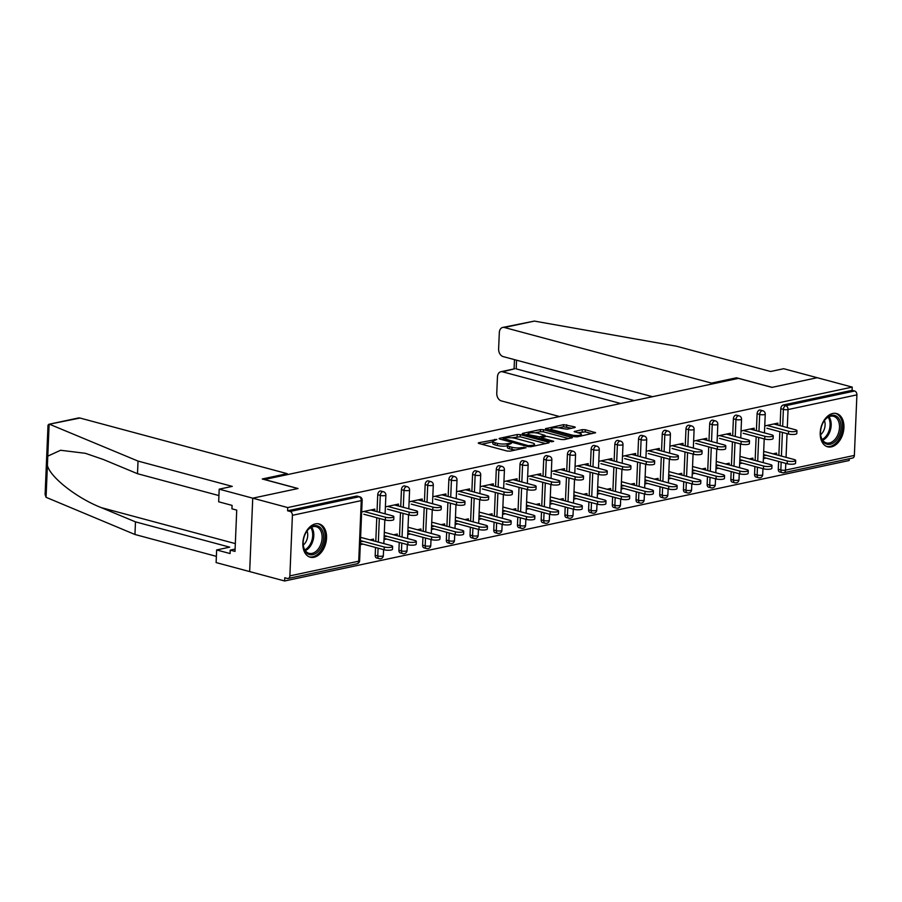 <?xml version="1.0" encoding="UTF-8"?>
<svg xmlns="http://www.w3.org/2000/svg" width="902" height="902" viewBox="0 0 902 902"><rect width="100%" height="100%" fill="white"/><g stroke="black" fill="none" stroke-linecap="round" stroke-linejoin="round"><path stroke-width="1.35" d="M496.81 439.409L478.815 442.724L478.218 443.051L478.894 443.468L507.116 451.045L510.171 451.147L526.024 447.764L521.773 447.606A6.934 1.669 2.4 0 1 511.986 447.279L509.63 446.648A6.934 1.669 2.4 0 1 507.488 445.34A6.934 1.669 2.4 0 1 509.393 444.28L511.389 443.333L507.195 443.694A6.934 1.669 2.4 0 1 497.408 443.367L495.051 442.735A6.934 1.669 2.4 0 1 492.898 441.428A6.934 1.669 2.4 0 1 494.815 440.368L496.81 439.409M832.771 413.477A17.217 11.399 105 0 0 820.493 429.95A17.217 11.399 105 0 0 827.608 446.794A17.217 11.399 105 0 0 831.373 446.862A17.217 11.399 105 0 0 843.652 430.378A17.217 11.399 105 0 0 836.537 413.544A17.217 11.399 105 0 0 832.771 413.477M315.396 523.882A17.217 11.399 105 0 0 303.117 540.354A17.217 11.399 105 0 0 310.232 557.199A17.217 11.399 105 0 0 313.997 557.267A17.217 11.399 105 0 0 326.276 540.794A17.217 11.399 105 0 0 319.161 523.949A17.217 11.399 105 0 0 315.396 523.882M574.687 427.593L575.284 427.266L574.608 426.849L563.626 424.628L545.428 428.709L574.326 436.703L577.381 436.805L595.579 432.712L585.342 429.735L582.286 429.634L574.157 431.573L579.569 433.253A5.795 1.387 2.4 0 1 581.373 434.347A5.795 1.387 2.4 0 1 577.832 435.474A5.795 1.387 2.4 0 1 571.586 434.956L553.005 429.972A5.795 1.387 2.4 0 1 551.212 428.878A5.795 1.387 2.4 0 1 554.741 427.751A5.795 1.387 2.4 0 1 560.988 428.27L567.144 429.205L574.687 427.593M218.927 495.57L137.499 473.708L138.029 461.08L232.265 486.381L219.197 489.166L218.667 501.794L232.085 505.402L231.938 508.829L236.73 510.115L235.005 551.415L230.213 550.13L230.066 553.557L216.649 549.949L216.119 562.577L249.662 571.586L252.74 498.175L298.032 488.512L264.489 479.503L738.4 378.378L771.943 387.386L817.235 377.712L852.221 387.105L287.727 507.567L287.591 510.78L290.14 511.468L358.996 496.776L356.437 496.089L287.591 510.78M289.869 575.882L358.714 561.191L361.262 500.621L292.406 515.313L289.869 575.882A3.315 2.345 -102 0 1 288.166 578.475A3.315 2.345 -102 0 1 287.332 578.453L284.784 577.765L284.649 580.978L249.662 571.586L252.74 498.175L287.727 507.567M520.296 434.629L517.229 434.527L499.629 438.282L499.031 438.609L499.708 439.026L527.929 446.603L530.985 446.704L548.585 442.95L549.183 442.611L548.517 442.205L520.296 434.629L520.206 436.771L511.784 437.808M522.822 433.332L540.433 429.577L543.489 429.679L572.387 437.662L564.257 439.601L561.191 439.5L546.691 436.32L541.099 437.718L553.681 441.326L551.596 441.777L522.901 434.076L522.224 433.659L522.822 433.332L522.799 434.042M292.406 515.313A3.315 2.345 -102 0 0 290.14 511.468M852.221 387.105L852.086 390.318L854.634 391.006A3.315 2.345 78 0 1 856.9 394.862L854.363 455.42A3.315 2.345 78 0 1 852.661 458.024L783.804 472.716A3.315 2.345 78 0 0 785.507 470.122L854.363 455.42M849.21 458.757L849.143 460.516L284.649 580.978M373.473 540.805L373.541 539.103L369.967 539.858M374.713 511.051L374.804 509.134L361.679 511.941M363.123 541.324L360.417 541.899M360.304 544.684L363.01 544.109M757.105 413.77A3.315 2.187 -75 0 1 759.518 410.072A3.315 2.187 -75 0 1 760.239 410.083L762.799 410.771A3.315 2.187 -75 0 0 762.077 410.76A3.315 2.187 105 0 0 759.664 414.458L757.105 413.77L756.395 430.716M759.27 477.744A3.315 2.187 -75 0 1 758.548 477.733L755.989 477.045A3.315 2.187 -75 0 1 754.568 474.339L754.895 466.503M755.143 460.471L756.147 436.76M782.981 472.682A3.315 2.187 -75 0 1 782.259 472.671L779.7 471.983A3.315 2.187 -75 0 1 778.279 469.277L778.606 461.452M778.854 455.409L779.858 431.697M780.106 425.654L780.816 408.707A3.315 2.187 -75 0 1 783.229 405.009L785.789 405.697L854.634 391.006M852.086 390.318L783.229 405.009M356.437 496.089A3.315 2.187 -75 0 1 357.169 496.1L359.718 496.788A3.315 2.187 -75 0 0 358.996 496.776A3.315 2.345 -102 0 1 361.262 500.621A3.315 0.801 2.4 0 0 362.164 500.125A3.315 3.315 0 0 0 359.718 496.788M752.843 459.851L752.911 458.148L749.337 458.904M739.674 463.729L742.38 463.143M742.493 460.37L739.787 460.945M754.083 430.096L754.162 428.179L741.038 430.976M709.682 423.884A3.315 2.187 -75 0 1 712.095 420.185A3.315 2.187 -75 0 1 712.828 420.197L715.376 420.884A3.315 2.187 -75 0 0 714.655 420.873A3.315 2.187 105 0 0 712.242 424.571L709.682 423.884L708.972 440.841M711.847 487.869A3.315 2.187 -75 0 1 711.126 487.847L708.566 487.17A3.315 2.187 -75 0 1 707.145 484.453L707.472 476.628M707.732 470.585L708.724 446.873M705.42 469.965L705.488 468.262L701.914 469.029M692.251 473.843L694.957 473.268M695.07 470.483L692.364 471.058M706.661 440.221L706.751 438.304L693.627 441.101M662.26 434.009A3.315 2.187 -75 0 1 664.684 430.31A3.315 2.187 -75 0 1 665.405 430.322L667.954 431.009A3.315 2.187 -75 0 0 667.232 430.998A3.315 2.187 105 0 0 664.819 434.696L662.26 434.009L661.549 450.955M664.424 497.983A3.315 2.187 -75 0 1 663.703 497.972L661.143 497.284A3.315 2.187 -75 0 1 659.723 494.578L660.05 486.742M660.309 480.71L661.301 456.998M657.998 480.089L658.065 478.387L654.491 479.142M644.829 483.968L647.535 483.382M647.659 480.608L644.941 481.183M659.249 450.335L659.328 448.418L646.204 451.225M614.848 444.122A3.315 2.187 -75 0 1 617.261 440.424A3.315 2.187 -75 0 1 617.983 440.447L620.531 441.123A3.315 2.187 -75 0 0 619.809 441.112A3.315 2.187 105 0 0 617.396 444.81L614.848 444.122L614.127 461.08M617.002 508.108A3.315 2.187 -75 0 1 616.28 508.085L613.721 507.409A3.315 2.187 -75 0 1 612.3 504.692L612.627 496.867M612.886 490.823L613.879 467.112M610.575 490.203L610.643 488.501L607.069 489.267M597.406 494.082L600.112 493.507M600.236 490.722L597.519 491.308M611.827 460.46L611.906 458.543L598.781 461.339M567.426 454.247A3.315 2.187 -75 0 1 569.838 450.549A3.315 2.187 -75 0 1 570.56 450.56L573.12 451.248A3.315 2.187 -75 0 0 572.387 451.237A3.315 2.187 105 0 0 569.974 454.935L567.426 454.247L566.715 471.194M569.579 518.222A3.315 2.187 -75 0 1 568.858 518.21L566.309 517.522A3.315 2.187 -75 0 1 564.877 514.817L565.216 506.992M565.464 500.948L566.456 477.237M563.152 500.328L563.231 498.626L559.657 499.381M549.983 504.207L552.7 503.632M552.813 500.847L550.107 501.422M564.404 470.573L564.483 468.657L551.359 471.464M520.003 464.361A3.315 2.187 -75 0 1 522.416 460.663A3.315 2.187 -75 0 1 523.137 460.685L525.697 461.362A3.315 2.187 -75 0 0 524.975 461.35A3.315 2.187 105 0 0 522.551 465.049L520.003 464.361L519.293 481.318M522.168 528.346A3.315 2.187 -75 0 1 521.435 528.324L518.887 527.647A3.315 2.187 -75 0 1 517.466 524.93L517.793 517.105M518.041 511.062L519.033 487.362M515.73 510.442L515.809 508.739L512.235 509.506M502.561 514.32L505.278 513.745M505.391 510.96L502.685 511.547M516.981 480.698L517.06 478.782L503.936 481.578M472.58 474.486A3.315 2.187 -75 0 1 474.993 470.788A3.315 2.187 -75 0 1 475.715 470.799L478.274 471.487A3.315 2.187 -75 0 0 477.553 471.475A3.315 2.187 105 0 0 475.14 475.174L472.58 474.486L471.87 491.432M474.745 538.46A3.315 2.187 -75 0 1 474.024 538.449L471.464 537.761A3.315 2.187 -75 0 1 470.043 535.055L470.37 527.23M470.618 521.187L471.611 497.476M468.318 520.567L468.386 518.864L464.812 519.62M455.149 524.445L457.855 523.87M457.968 521.085L455.262 521.66M469.559 490.812L469.638 488.895L456.513 491.703M425.158 484.599A3.315 2.187 -75 0 1 427.571 480.901A3.315 2.187 -75 0 1 428.292 480.924L430.852 481.6A3.315 2.187 -75 0 0 430.13 481.589A3.315 2.187 105 0 0 427.717 485.287L425.158 484.599L424.447 501.557M427.322 548.585A3.315 2.187 -75 0 1 426.601 548.563L424.041 547.886A3.315 2.187 -75 0 1 422.621 545.169L422.948 537.344M423.196 531.301L424.199 507.6M420.896 530.68L420.963 528.978L417.389 529.745M407.727 534.559L410.433 533.984M410.545 531.199L407.839 531.785M422.136 500.937L422.215 499.02L409.091 501.816M377.735 494.724A3.315 2.187 -75 0 1 380.148 491.026A3.315 2.187 -75 0 1 380.881 491.038L383.429 491.725A3.315 2.187 -75 0 0 382.707 491.714A3.315 2.187 105 0 0 380.294 495.412L377.735 494.724L377.025 511.671M379.9 558.699A3.315 2.187 -75 0 1 379.178 558.688L376.619 558A3.315 2.187 -75 0 1 375.198 555.294L375.525 547.469M375.784 541.425L376.777 517.714M398.425 505.999L398.504 504.071L385.38 506.879M397.184 535.743L397.252 534.04L393.678 534.807M384.015 539.621L386.721 539.046M386.834 536.262L384.128 536.837M401.446 489.662A3.315 2.187 -75 0 1 403.859 485.964A3.315 2.187 -75 0 1 404.581 485.975L407.14 486.663A3.315 2.187 -75 0 0 406.419 486.652A3.315 2.187 105 0 0 404.006 490.35L401.446 489.662L400.736 506.608M403.611 553.636A3.315 2.187 -75 0 1 402.89 553.625L400.33 552.937A3.315 2.187 -75 0 1 398.909 550.231L399.236 542.406M399.496 536.363L400.488 512.652M445.847 495.875L445.926 493.958L432.802 496.754M444.607 525.629L444.675 523.915L441.101 524.682M431.438 529.508L434.144 528.922M434.257 526.148L431.551 526.723M448.869 479.548A3.315 2.187 -75 0 1 451.282 475.85A3.315 2.187 -75 0 1 452.003 475.861L454.563 476.549A3.315 2.187 -75 0 0 453.841 476.527A3.315 2.187 105 0 0 451.428 480.225L448.869 479.548L448.159 496.495M451.034 543.523A3.315 2.187 -75 0 1 450.312 543.511L447.753 542.824A3.315 2.187 -75 0 1 446.332 540.106L446.659 532.281M446.907 526.238L447.911 502.538M493.27 485.75L493.349 483.833L480.225 486.64M492.018 515.504L492.097 513.802L488.523 514.568M478.849 519.383L481.567 518.808M481.679 516.023L478.973 516.598M496.292 469.423A3.315 2.187 -75 0 1 498.705 465.725A3.315 2.187 -75 0 1 499.426 465.736L501.986 466.424A3.315 2.187 -75 0 0 501.264 466.413A3.315 2.187 105 0 0 498.851 470.111L496.292 469.423L495.581 486.37M498.456 533.398A3.315 2.187 -75 0 1 497.724 533.386L495.175 532.699A3.315 2.187 -75 0 1 493.755 529.993L494.082 522.168M494.33 516.124L495.322 492.413M540.693 475.636L540.772 473.719L527.647 476.515M539.441 505.379L539.52 503.677L535.946 504.443M526.272 509.269L528.989 508.683M529.102 505.909L526.396 506.484M543.714 459.298A3.315 2.187 -75 0 1 546.127 455.611A3.315 2.187 -75 0 1 546.849 455.623L549.408 456.311A3.315 2.187 -75 0 0 548.687 456.288A3.315 2.187 105 0 0 546.262 459.986L543.714 459.298L543.004 476.256M545.879 523.284A3.315 2.187 -75 0 1 545.146 523.273L542.598 522.585A3.315 2.187 -75 0 1 541.177 519.868L541.504 512.043M541.752 505.999L542.745 482.299M588.115 465.511L588.194 463.594L575.07 466.402M586.864 495.266L586.943 493.563L583.357 494.33M573.695 499.144L576.401 498.569M576.525 495.784L573.819 496.359M591.137 449.185A3.315 2.187 -75 0 1 593.55 445.487A3.315 2.187 -75 0 1 594.271 445.498L596.831 446.186A3.315 2.187 -75 0 0 596.098 446.174A3.315 2.187 105 0 0 593.685 449.873L591.137 449.185L590.427 466.131M593.291 513.159A3.315 2.187 -75 0 1 592.569 513.148L590.021 512.46A3.315 2.187 -75 0 1 588.589 509.754L588.927 501.929M589.175 495.886L590.167 472.174M635.538 455.397L635.617 453.48L622.493 456.277M634.286 485.141L634.354 483.438L630.78 484.205M621.117 489.031L623.823 488.444M623.947 485.659L621.23 486.246M638.548 439.06A3.315 2.187 -75 0 1 640.972 435.373A3.315 2.187 -75 0 1 641.694 435.384L644.242 436.072A3.315 2.187 -75 0 0 643.521 436.049A3.315 2.187 105 0 0 641.108 439.748L638.548 439.06L637.838 456.017M640.713 503.045A3.315 2.187 -75 0 1 639.992 503.034L637.432 502.346A3.315 2.187 -75 0 1 636.011 499.629L636.338 491.804M636.598 485.761L637.59 462.061M682.961 445.272L683.039 443.356L669.915 446.163M681.709 475.027L681.777 473.325L678.203 474.091M668.54 478.906L671.246 478.331M671.37 475.546L668.653 476.121M685.971 428.946A3.315 2.187 -75 0 1 688.384 425.248A3.315 2.187 -75 0 1 689.117 425.259L691.665 425.947A3.315 2.187 -75 0 0 690.943 425.936A3.315 2.187 105 0 0 688.53 429.634L685.971 428.946L685.261 445.892M688.136 492.92A3.315 2.187 -75 0 1 687.414 492.909L684.855 492.221A3.315 2.187 -75 0 1 683.434 489.515L683.761 481.691M684.02 475.647L685.013 451.936M730.372 435.159L730.462 433.242L717.338 436.038M729.132 464.902L729.199 463.2L725.625 463.966M715.962 468.781L718.668 468.206M718.781 465.421L716.075 466.007M733.394 418.821A3.315 2.187 -75 0 1 735.807 415.134A3.315 2.187 -75 0 1 736.528 415.145L739.088 415.833A3.315 2.187 -75 0 0 738.366 415.811A3.315 2.187 105 0 0 735.953 419.509L733.394 418.821L732.683 435.779M735.558 482.807A3.315 2.187 -75 0 1 734.837 482.795L732.277 482.108A3.315 2.187 -75 0 1 730.857 479.39L731.184 471.566M731.443 465.522L732.435 441.822M777.795 425.034L777.874 423.117L764.749 425.924M776.554 454.788L776.622 453.086L773.048 453.841M763.385 458.667L766.091 458.092M766.204 455.307L763.498 455.882M492.898 441.428L492.808 443.57A6.934 1.669 2.4 0 0 494.961 444.878L495.051 442.735M507.465 445.757L507.104 445.836A6.934 1.669 2.4 0 1 497.318 445.509L494.961 444.878M507.488 445.34L507.398 447.482A6.934 1.669 2.4 0 0 509.54 448.79L509.63 446.648M515.527 449.997A6.934 1.669 2.4 0 1 511.896 449.421L509.54 448.79M492.887 441.845L481.724 444.224M545.586 443.581L520.206 436.771M503.463 438.519L528.29 445.689L532.597 445.295A6.934 1.669 2.4 0 0 534.503 444.246A6.934 1.669 2.4 0 0 532.349 442.938L515.414 438.395A6.934 1.669 2.4 0 0 505.627 438.056L503.463 438.519M525.731 434.832L528.076 434.336M535.292 432.791L540.343 431.72L540.433 429.577M568.79 438.631L543.399 431.821L540.343 431.72M537.874 433.242A5.795 1.387 2.4 0 0 531.628 432.723A5.795 1.387 2.4 0 0 528.087 433.851A5.795 1.387 2.4 0 0 529.891 434.944L539.497 436.805L545.09 435.407L537.874 433.242M541.053 438.586L540.321 438.744M591.983 433.682L585.251 431.878L577.663 432.746M571.688 428.236L563.536 426.77L558.53 427.83M551.19 429.397L548.935 429.882M392.618 546.465L392.494 549.25A4.961 1.195 -177.6 0 1 389.472 550.22A4.961 1.195 -177.6 0 1 384.117 549.769L384.229 546.984A4.961 1.195 2.4 0 0 389.585 547.435A4.961 1.195 2.4 0 0 392.618 546.465A4.961 1.195 2.4 0 0 391.073 545.53L360.608 537.355M360.473 540.614L384.229 546.984M360.36 543.387L384.117 549.769M393.858 516.722L393.746 519.496A4.961 1.195 -177.6 0 1 390.713 520.465A4.961 1.195 -177.6 0 1 385.357 520.026L385.481 517.241A4.961 1.195 2.4 0 0 390.837 517.68A4.961 1.195 2.4 0 0 393.858 516.722A4.961 1.195 2.4 0 0 392.314 515.775L370.778 509.991M385.357 520.026L363.822 514.241M385.481 517.241L363.934 511.457M307.762 553.839A14.894 9.866 -75 0 1 303.196 544.718A14.894 9.866 -75 0 1 306.815 531.233A14.894 9.866 -75 0 1 319.071 526.621A14.894 9.866 -75 0 1 322.003 545.563A14.894 9.866 -75 0 1 307.762 553.839M303.173 544.436A13.789 9.133 105 0 0 307.379 552.61A13.789 9.133 105 0 0 309.048 553.332A13.789 9.133 105 0 0 321.044 543.68A13.789 9.133 105 0 0 317.854 527.422A13.789 9.133 105 0 0 316.196 526.7A13.789 9.133 105 0 0 306.657 531.458M309.014 556.76A17.104 11.32 105 0 0 323.874 544.752A17.104 11.32 105 0 0 319.906 524.614A17.104 11.32 105 0 0 317.887 523.724M303.252 545.079A9.821 6.506 105 0 0 307.041 530.94M835.399 441.236A14.894 9.866 -75 0 1 820.572 434.313A14.894 9.866 -75 0 1 824.191 420.828A14.894 9.866 -75 0 1 826.187 418.404A14.894 9.866 -75 0 1 839.987 420.704A14.894 9.866 -75 0 1 835.399 441.236M820.549 434.031A13.789 9.133 105 0 0 826.424 442.927A13.789 9.133 105 0 0 834.26 440.176A13.789 9.133 105 0 0 839.503 426.274A13.789 9.133 105 0 0 833.572 416.296A13.789 9.133 105 0 0 825.736 419.035A13.789 9.133 105 0 0 824.033 421.054M820.628 434.674A9.821 6.506 105 0 0 821.372 434.009A9.821 6.506 105 0 0 824.417 420.535M826.39 446.355A17.104 11.32 105 0 0 836.086 442.938A17.104 11.32 105 0 0 842.581 425.71A17.104 11.32 105 0 0 835.263 413.319M48.764 424.312L78.361 417.987A6.618 4.702 78 0 1 80.007 418.043L48.764 424.312L48.009 425.214L45.1 494.533L46.058 497.306L134.95 534.491L135.48 521.863L229.717 547.164L216.649 549.949M137.499 473.708L103.302 459.479L85.374 453.311L60.592 450.267L47.783 456.13L47.4 465.443C50.151 477.203 76.963 498.186 101.283 507.634L135.48 521.863M50.005 424.447L138.029 461.08M219.197 489.166L252.74 498.175L297.885 488.546L262.256 478.985L287.186 473.663L80.007 418.043M134.95 534.491L216.379 556.354M287.152 474.666L287.186 473.663M235.106 549.092L230.213 550.13M502.718 327.437L534.379 321.089L676.376 346.199L770.624 371.5L783.691 368.715L817.235 377.712L772.089 387.353L736.472 377.791L711.543 383.102L504.376 327.494A6.618 4.702 -102 0 0 502.718 327.437A6.618 4.702 -102 0 0 499.313 332.624L498.626 348.894A6.618 4.702 -102 0 0 503.147 356.594L652.541 396.7M711.543 383.102L711.509 384.117M500.858 371.737L514.817 368.76L502.515 371.793A6.618 4.702 -102 0 0 500.858 371.737A6.618 4.702 -102 0 0 497.453 376.923L496.765 393.193A6.618 4.702 -102 0 0 501.298 400.894L559.556 416.544M502.515 371.793L620.644 403.498M736.472 377.791L736.427 378.795M516.553 360.191L516.192 368.873L634.32 400.589M416.318 541.403L416.205 544.188A4.961 1.195 -177.6 0 1 413.184 545.158A4.961 1.195 -177.6 0 1 407.828 544.707L407.941 541.933A4.961 1.195 2.4 0 0 413.296 542.373A4.961 1.195 2.4 0 0 416.318 541.403A4.961 1.195 2.4 0 0 414.785 540.467L384.32 532.293M384.184 535.551L407.941 541.933M384.072 538.336L407.828 544.707M440.029 536.352L439.917 539.125A4.961 1.195 -177.6 0 1 436.884 540.095A4.961 1.195 -177.6 0 1 431.539 539.655L431.652 536.87A4.961 1.195 2.4 0 0 437.008 537.31A4.961 1.195 2.4 0 0 440.029 536.352A4.961 1.195 2.4 0 0 438.496 535.405L408.031 527.23M407.896 530.489L431.652 536.87M407.772 533.274L431.539 539.655M463.741 531.289L463.628 534.074A4.961 1.195 -177.6 0 1 460.595 535.033A4.961 1.195 -177.6 0 1 455.251 534.593L455.363 531.808A4.961 1.195 2.4 0 0 460.719 532.259A4.961 1.195 2.4 0 0 463.741 531.289A4.961 1.195 2.4 0 0 462.207 530.353L431.742 522.168M431.607 525.426L455.363 531.808M431.483 528.211L455.251 534.593M487.452 526.227L487.339 529.012A4.961 1.195 -177.6 0 1 484.306 529.981A4.961 1.195 -177.6 0 1 478.962 529.53L479.075 526.745A4.961 1.195 2.4 0 0 484.43 527.196A4.961 1.195 2.4 0 0 487.452 526.227A4.961 1.195 2.4 0 0 485.919 525.291L455.454 517.117M455.318 520.375L479.075 526.745M455.194 523.149L478.962 529.53M511.163 521.164L511.051 523.949A4.961 1.195 -177.6 0 1 508.018 524.919A4.961 1.195 -177.6 0 1 502.673 524.468L502.786 521.694A4.961 1.195 2.4 0 0 508.142 522.134A4.961 1.195 2.4 0 0 511.163 521.164A4.961 1.195 2.4 0 0 509.63 520.228L479.165 512.054M479.03 515.313L502.786 521.694M478.906 518.098L502.673 524.468M417.57 511.659L417.457 514.444A4.961 1.195 -177.6 0 1 414.424 515.403A4.961 1.195 -177.6 0 1 409.068 514.963L409.192 512.178A4.961 1.195 2.4 0 0 414.537 512.629A4.961 1.195 2.4 0 0 417.57 511.659A4.961 1.195 2.4 0 0 416.025 510.724L394.49 504.94M409.068 514.963L387.533 509.179M409.192 512.178L387.646 506.394M441.281 506.597L441.168 509.382A4.961 1.195 -177.6 0 1 438.135 510.352A4.961 1.195 -177.6 0 1 432.78 509.901L432.904 507.116A4.961 1.195 2.4 0 0 438.248 507.567A4.961 1.195 2.4 0 0 441.281 506.597A4.961 1.195 2.4 0 0 439.736 505.661L418.19 499.877M432.78 509.901L411.244 504.117M432.904 507.116L411.357 501.332M464.992 501.535L464.88 504.319A4.961 1.195 -177.6 0 1 461.847 505.289A4.961 1.195 -177.6 0 1 456.491 504.838L456.615 502.064A4.961 1.195 2.4 0 0 461.959 502.504A4.961 1.195 2.4 0 0 464.992 501.535A4.961 1.195 2.4 0 0 463.448 500.599L441.901 494.815M456.491 504.838L434.944 499.054M456.615 502.064L435.068 496.28M488.704 496.472L488.591 499.257A4.961 1.195 -177.6 0 1 485.558 500.227A4.961 1.195 -177.6 0 1 480.202 499.787L480.326 497.002A4.961 1.195 2.4 0 0 485.671 497.442A4.961 1.195 2.4 0 0 488.704 496.472A4.961 1.195 2.4 0 0 487.159 495.536L465.612 489.752M480.202 499.787L458.656 494.003M480.326 497.002L458.78 491.218M512.415 491.421L512.291 494.195A4.961 1.195 -177.6 0 1 509.269 495.164A4.961 1.195 -177.6 0 1 503.914 494.724L504.026 491.94A4.961 1.195 2.4 0 0 509.382 492.391A4.961 1.195 2.4 0 0 512.415 491.421A4.961 1.195 2.4 0 0 510.87 490.485L489.324 484.701M503.914 494.724L482.367 488.94M504.026 491.94L482.491 486.155M534.875 516.102L534.762 518.887A4.961 1.195 -177.6 0 1 531.729 519.856A4.961 1.195 -177.6 0 1 526.373 519.417L526.497 516.632A4.961 1.195 2.4 0 0 531.853 517.072A4.961 1.195 2.4 0 0 534.875 516.102A4.961 1.195 2.4 0 0 533.33 515.166L502.876 506.992M502.741 510.25L526.497 516.632M502.617 513.035L526.373 519.417M536.126 486.358L536.002 489.143A4.961 1.195 -177.6 0 1 532.981 490.113A4.961 1.195 -177.6 0 1 527.625 489.662L527.738 486.877A4.961 1.195 2.4 0 0 533.093 487.328A4.961 1.195 2.4 0 0 536.126 486.358A4.961 1.195 2.4 0 0 534.582 485.423L513.035 479.638M527.625 489.662L506.078 483.878M527.738 486.877L506.202 481.093M558.586 511.051L558.473 513.824A4.961 1.195 -177.6 0 1 555.44 514.794A4.961 1.195 -177.6 0 1 550.085 514.354L550.209 511.569A4.961 1.195 2.4 0 0 555.553 512.02A4.961 1.195 2.4 0 0 558.586 511.051A4.961 1.195 2.4 0 0 557.041 510.115L526.588 501.929M526.441 505.188L550.209 511.569M526.328 507.973L550.085 514.354M559.838 481.296L559.714 484.081A4.961 1.195 -177.6 0 1 556.692 485.05A4.961 1.195 -177.6 0 1 551.336 484.599L551.449 481.815A4.961 1.195 2.4 0 0 556.805 482.266A4.961 1.195 2.4 0 0 559.838 481.296A4.961 1.195 2.4 0 0 558.293 480.36L536.746 474.576M551.336 484.599L529.79 478.815M551.449 481.815L529.914 476.042M582.297 505.988L582.185 508.773A4.961 1.195 -177.6 0 1 579.152 509.743A4.961 1.195 -177.6 0 1 573.796 509.292L573.92 506.507A4.961 1.195 2.4 0 0 579.264 506.958A4.961 1.195 2.4 0 0 582.297 505.988A4.961 1.195 2.4 0 0 580.753 505.052L550.299 496.878M550.152 500.136L573.92 506.507M550.04 502.91L573.796 509.292M583.549 476.233L583.425 479.018A4.961 1.195 -177.6 0 1 580.403 479.988A4.961 1.195 -177.6 0 1 575.048 479.537L575.16 476.763A4.961 1.195 2.4 0 0 580.516 477.203A4.961 1.195 2.4 0 0 583.549 476.233A4.961 1.195 2.4 0 0 582.004 475.298L560.458 469.514M575.048 479.537L553.501 473.764M575.16 476.763L553.614 470.979M606.009 500.926L605.896 503.711A4.961 1.195 -177.6 0 1 602.863 504.68A4.961 1.195 -177.6 0 1 597.507 504.229L597.631 501.444A4.961 1.195 2.4 0 0 602.976 501.895A4.961 1.195 2.4 0 0 606.009 500.926A4.961 1.195 2.4 0 0 604.464 499.99L573.999 491.815M573.864 495.074L597.631 501.444M573.751 497.859L597.507 504.229M607.26 471.182L607.136 473.956A4.961 1.195 -177.6 0 1 604.114 474.926A4.961 1.195 -177.6 0 1 598.759 474.486L598.872 471.701A4.961 1.195 2.4 0 0 604.227 472.152A4.961 1.195 2.4 0 0 607.26 471.182A4.961 1.195 2.4 0 0 605.716 470.246L584.169 464.462M598.759 474.486L577.212 468.702M598.872 471.701L577.325 465.917M629.72 495.863L629.607 498.648A4.961 1.195 -177.6 0 1 626.574 499.618A4.961 1.195 -177.6 0 1 621.219 499.167L621.343 496.393A4.961 1.195 2.4 0 0 626.687 496.833A4.961 1.195 2.4 0 0 629.72 495.863A4.961 1.195 2.4 0 0 628.175 494.927L597.71 486.753M597.575 490.012L621.343 496.393M597.462 492.796L621.219 499.167M630.96 466.12L630.848 468.905A4.961 1.195 -177.6 0 1 627.815 469.874A4.961 1.195 -177.6 0 1 622.47 469.423L622.583 466.638A4.961 1.195 2.4 0 0 627.939 467.089A4.961 1.195 2.4 0 0 630.96 466.12A4.961 1.195 2.4 0 0 629.427 465.184L607.88 459.4M622.47 469.423L600.924 463.639M622.583 466.638L601.036 460.854M653.431 490.812L653.307 493.586A4.961 1.195 -177.6 0 1 650.286 494.555A4.961 1.195 -177.6 0 1 644.93 494.116L645.043 491.331A4.961 1.195 2.4 0 0 650.398 491.782A4.961 1.195 2.4 0 0 653.431 490.812A4.961 1.195 2.4 0 0 651.887 489.876L621.422 481.691M621.286 484.949L645.043 491.331M621.174 487.734L644.93 494.116M654.672 461.057L654.559 463.842A4.961 1.195 -177.6 0 1 651.526 464.812A4.961 1.195 -177.6 0 1 646.182 464.361L646.294 461.576A4.961 1.195 2.4 0 0 651.65 462.027A4.961 1.195 2.4 0 0 654.672 461.057A4.961 1.195 2.4 0 0 653.138 460.121L631.592 454.337M646.182 464.361L624.635 458.577M646.294 461.576L624.748 455.792M677.143 485.75L677.019 488.534A4.961 1.195 -177.6 0 1 673.997 489.504A4.961 1.195 -177.6 0 1 668.641 489.053L668.754 486.268A4.961 1.195 2.4 0 0 674.11 486.719A4.961 1.195 2.4 0 0 677.143 485.75A4.961 1.195 2.4 0 0 675.598 484.814L645.133 476.628M644.998 479.898L668.754 486.268M644.885 482.671L668.641 489.053M678.383 455.995L678.27 458.78A4.961 1.195 -177.6 0 1 675.237 459.749A4.961 1.195 -177.6 0 1 669.893 459.298L670.006 456.525A4.961 1.195 2.4 0 0 675.361 456.964A4.961 1.195 2.4 0 0 678.383 455.995A4.961 1.195 2.4 0 0 676.85 455.059L655.303 449.275M669.893 459.298L648.346 453.514M670.006 456.525L648.459 450.741M700.854 480.687L700.73 483.472A4.961 1.195 -177.6 0 1 697.708 484.442A4.961 1.195 -177.6 0 1 692.353 483.991L692.465 481.206A4.961 1.195 2.4 0 0 697.821 481.657A4.961 1.195 2.4 0 0 700.854 480.687A4.961 1.195 2.4 0 0 699.309 479.751L668.844 471.577M668.709 474.835L692.465 481.206M668.596 477.62L692.353 483.991M702.094 450.944L701.981 453.717A4.961 1.195 -177.6 0 1 698.949 454.687A4.961 1.195 -177.6 0 1 693.604 454.247L693.717 451.462A4.961 1.195 2.4 0 0 699.073 451.902A4.961 1.195 2.4 0 0 702.094 450.944A4.961 1.195 2.4 0 0 700.561 449.997L679.014 444.224M693.604 454.247L672.058 448.463M693.717 451.462L672.17 445.678M724.565 475.625L724.441 478.41A4.961 1.195 -177.6 0 1 721.42 479.379A4.961 1.195 -177.6 0 1 716.064 478.928L716.177 476.155A4.961 1.195 2.4 0 0 721.532 476.594A4.961 1.195 2.4 0 0 724.565 475.625A4.961 1.195 2.4 0 0 723.021 474.689L692.556 466.514M692.42 469.773L716.177 476.155M692.308 472.558L716.064 478.928M725.806 445.881L725.693 448.666A4.961 1.195 -177.6 0 1 722.66 449.636A4.961 1.195 -177.6 0 1 717.316 449.185L717.428 446.4A4.961 1.195 2.4 0 0 722.784 446.851A4.961 1.195 2.4 0 0 725.806 445.881A4.961 1.195 2.4 0 0 724.261 444.945L702.726 439.161M717.316 449.185L695.769 443.401M717.428 446.4L695.882 440.616M748.277 470.573L748.153 473.347A4.961 1.195 -177.6 0 1 745.131 474.317A4.961 1.195 -177.6 0 1 739.775 473.877L739.888 471.092A4.961 1.195 2.4 0 0 745.244 471.532A4.961 1.195 2.4 0 0 748.277 470.573A4.961 1.195 2.4 0 0 746.732 469.626L716.267 461.452M716.132 464.71L739.888 471.092M716.019 467.495L739.775 473.877M749.517 440.819L749.404 443.604A4.961 1.195 -177.6 0 1 746.371 444.573A4.961 1.195 -177.6 0 1 741.016 444.122L741.14 441.337A4.961 1.195 2.4 0 0 746.484 441.788A4.961 1.195 2.4 0 0 749.517 440.819A4.961 1.195 2.4 0 0 747.972 439.883L726.437 434.099M741.016 444.122L719.48 438.338M741.14 441.337L719.593 435.553M771.977 465.511L771.864 468.296A4.961 1.195 -177.6 0 1 768.831 469.265A4.961 1.195 -177.6 0 1 763.487 468.815L763.599 466.03A4.961 1.195 2.4 0 0 768.955 466.481A4.961 1.195 2.4 0 0 771.977 465.511A4.961 1.195 2.4 0 0 770.443 464.575L739.978 456.389M739.843 459.648L763.599 466.03M739.73 462.433L763.487 468.815M773.228 435.756L773.115 438.541A4.961 1.195 -177.6 0 1 770.082 439.511A4.961 1.195 -177.6 0 1 764.727 439.06L764.851 436.286A4.961 1.195 2.4 0 0 770.195 436.726A4.961 1.195 2.4 0 0 773.228 435.756A4.961 1.195 2.4 0 0 771.684 434.82L750.148 429.036M764.727 439.06L743.192 433.276M764.851 436.286L743.304 430.502M795.688 460.448L795.575 463.233A4.961 1.195 -177.6 0 1 792.542 464.203A4.961 1.195 -177.6 0 1 787.198 463.752L787.311 460.967A4.961 1.195 2.4 0 0 792.666 461.418A4.961 1.195 2.4 0 0 795.688 460.448A4.961 1.195 2.4 0 0 794.155 459.513L763.69 451.338M763.554 454.597L787.311 460.967M763.43 457.37L787.198 463.752M796.94 430.705L796.827 433.479A4.961 1.195 -177.6 0 1 793.794 434.448A4.961 1.195 -177.6 0 1 788.438 434.009L788.562 431.224A4.961 1.195 2.4 0 0 793.907 431.663A4.961 1.195 2.4 0 0 796.94 430.705A4.961 1.195 2.4 0 0 795.395 429.758L773.848 423.974M788.438 434.009L766.892 428.224M788.562 431.224L767.016 425.44M494.623 440.413L494.668 439.342M523.78 448.238L523.825 447.166M509.202 444.325L509.247 443.254M288.166 578.475L357.012 563.784A3.315 2.345 -102 0 0 358.714 561.191A3.315 0.801 2.4 0 0 359.627 560.683L362.164 500.125M856.9 394.862L788.044 409.553L787.288 427.582M787.04 433.625L786.048 457.337M785.789 463.38L785.507 470.122A3.315 0.801 -177.6 0 1 780.839 469.965L781.166 462.14M782.665 426.342L783.376 409.395A3.315 2.187 105 0 1 785.789 405.697A3.315 2.345 78 0 1 788.044 409.553A3.315 0.801 -177.6 0 1 783.376 409.395L780.816 408.707M375.198 555.294L377.758 555.982L378.085 548.145M378.333 542.113L379.325 518.402M379.584 512.359L380.294 495.412A3.315 0.801 -177.6 0 0 384.974 495.57A3.315 0.801 2.4 0 0 385.876 495.063A3.315 3.315 0 0 0 383.429 491.725M383.339 555.632A3.315 0.801 2.4 0 1 382.425 556.128A3.315 0.801 -177.6 0 1 377.758 555.982A3.315 2.187 -75 0 0 379.178 558.688A3.315 3.315 0 0 0 383.339 555.632L383.598 549.634M398.909 550.231L401.469 550.919L401.796 543.094M402.044 537.051L403.036 513.339M403.295 507.296L404.006 490.35A3.315 0.801 -177.6 0 0 408.685 490.508A3.315 0.801 2.4 0 0 409.587 490A3.315 3.315 0 0 0 407.14 486.663M422.621 545.169L425.18 545.857L425.507 538.032M425.755 531.988L426.747 508.277M427.007 502.245L427.717 485.287A3.315 0.801 -177.6 0 0 432.385 485.445A3.315 0.801 2.4 0 0 433.298 484.938A3.315 3.315 0 0 0 430.852 481.6M446.332 540.106L448.892 540.794L449.219 532.969M449.467 526.926L450.459 503.226M450.718 497.182L451.428 480.225A3.315 0.801 -177.6 0 0 456.096 480.383A3.315 0.801 2.4 0 0 457.01 479.887A3.315 3.315 0 0 0 454.563 476.549M470.043 535.055L472.592 535.743L472.93 527.907M473.178 521.875L474.17 498.163M474.429 492.12L475.14 475.174A3.315 0.801 -177.6 0 0 479.808 475.32A3.315 0.801 2.4 0 0 480.721 474.824A3.315 3.315 0 0 0 478.274 471.487M493.755 529.993L496.303 530.68L496.63 522.856M496.889 516.812L497.881 493.101M498.141 487.057L498.851 470.111A3.315 0.801 -177.6 0 0 503.519 470.269A3.315 0.801 2.4 0 0 504.432 469.762A3.315 3.315 0 0 0 501.986 466.424M517.466 524.93L520.014 525.618L520.341 517.793M520.601 511.75L521.593 488.038M521.841 482.006L522.551 465.049A3.315 0.801 -177.6 0 0 527.23 465.207A3.315 0.801 2.4 0 0 528.144 464.699A3.315 3.315 0 0 0 525.697 461.362M541.177 519.868L543.726 520.555L544.053 512.731M544.312 506.687L545.304 482.987M545.552 476.944L546.262 459.986A3.315 0.801 -177.6 0 0 550.942 460.144A3.315 0.801 2.4 0 0 551.855 459.637A3.315 3.315 0 0 0 549.408 456.311M564.877 514.817L567.437 515.504L567.764 507.668M568.023 501.636L569.015 477.925M569.263 471.881L569.974 454.935A3.315 0.801 -177.6 0 0 574.653 455.082A3.315 0.801 2.4 0 0 575.566 454.585A3.315 3.315 0 0 0 573.12 451.248M588.589 509.754L591.148 510.442L591.475 502.617M591.735 496.574L592.727 472.862M592.975 466.819L593.685 449.873A3.315 0.801 -177.6 0 0 598.364 450.03A3.315 0.801 2.4 0 0 599.278 449.523A3.315 3.315 0 0 0 596.831 446.186M612.3 504.692L614.86 505.379L615.187 497.554M615.446 491.511L616.438 467.8M616.686 461.768L617.396 444.81A3.315 0.801 -177.6 0 0 622.076 444.968A3.315 0.801 2.4 0 0 622.989 444.46A3.315 3.315 0 0 0 620.531 441.123M636.011 499.629L638.571 500.317L638.898 492.492M639.157 486.449L640.149 462.749M640.397 456.705L641.108 439.748A3.315 0.801 -177.6 0 0 645.787 439.905A3.315 0.801 2.4 0 0 646.7 439.398A3.315 3.315 0 0 0 644.242 436.072M659.723 494.578L662.282 495.254L662.609 487.43M662.857 481.397L663.861 457.686M664.109 451.643L664.819 434.696A3.315 0.801 -177.6 0 0 669.498 434.843A3.315 0.801 2.4 0 0 670.412 434.347A3.315 3.315 0 0 0 667.954 431.009M683.434 489.515L685.994 490.203L686.321 482.378M686.569 476.335L687.572 452.624M687.82 446.58L688.53 429.634A3.315 0.801 -177.6 0 0 693.21 429.792A3.315 0.801 2.4 0 0 694.112 429.284A3.315 3.315 0 0 0 691.665 425.947M707.145 484.453L709.705 485.141L710.032 477.316M710.28 471.272L711.272 447.561M711.531 441.518L712.242 424.571A3.315 0.801 -177.6 0 0 716.921 424.729A3.315 0.801 2.4 0 0 717.823 424.222A3.315 3.315 0 0 0 715.376 420.884M730.857 479.39L733.416 480.078L733.743 472.253M733.991 466.21L734.983 442.51M735.243 436.467L735.953 419.509A3.315 0.801 -177.6 0 0 740.632 419.667A3.315 0.801 2.4 0 0 741.534 419.159A3.315 3.315 0 0 0 739.088 415.833M754.568 474.339L757.128 475.016L757.454 467.191M757.703 461.147L758.695 437.447M758.954 431.404L759.664 414.458A3.315 0.801 -177.6 0 0 764.332 414.604A3.315 0.801 2.4 0 0 765.246 414.108A3.315 3.315 0 0 0 762.799 410.771M778.279 469.277L780.839 469.965A3.315 2.187 -75 0 0 782.259 472.671A3.315 3.315 0 0 0 783.804 472.716M781.414 456.096L782.406 432.385M407.05 550.57A3.315 0.801 2.4 0 1 406.137 551.077A3.315 0.801 -177.6 0 1 401.469 550.919A3.315 2.187 -75 0 0 402.89 553.625A3.315 3.315 0 0 0 407.05 550.57L407.298 544.571M430.761 545.507A3.315 0.801 2.4 0 1 429.848 546.014A3.315 0.801 -177.6 0 1 425.18 545.857A3.315 2.187 -75 0 0 426.601 548.563A3.315 3.315 0 0 0 430.761 545.507L431.009 539.509M454.473 540.445A3.315 0.801 2.4 0 1 453.559 540.952A3.315 0.801 -177.6 0 1 448.892 540.794A3.315 2.187 -75 0 0 450.312 543.511A3.315 3.315 0 0 0 454.473 540.445L454.721 534.446M478.184 535.393A3.315 0.801 2.4 0 1 477.271 535.889A3.315 0.801 -177.6 0 1 472.592 535.743A3.315 2.187 -75 0 0 474.024 538.449A3.315 3.315 0 0 0 478.184 535.393L478.432 529.395M501.895 530.331A3.315 0.801 2.4 0 1 500.982 530.838A3.315 0.801 -177.6 0 1 496.303 530.68A3.315 2.187 -75 0 0 497.724 533.386A3.315 3.315 0 0 0 501.895 530.331L502.143 524.333M525.607 525.268A3.315 0.801 2.4 0 1 524.693 525.776A3.315 0.801 -177.6 0 1 520.014 525.618A3.315 2.187 -75 0 0 521.435 528.324A3.315 3.315 0 0 0 525.607 525.268L525.855 519.27M549.318 520.206A3.315 0.801 2.4 0 1 548.405 520.713A3.315 0.801 -177.6 0 1 543.726 520.555A3.315 2.187 -75 0 0 545.146 523.273A3.315 3.315 0 0 0 549.318 520.206L549.566 514.208M573.029 515.155A3.315 0.801 2.4 0 1 572.116 515.651A3.315 0.801 -177.6 0 1 567.437 515.504A3.315 2.187 -75 0 0 568.858 518.21A3.315 3.315 0 0 0 573.029 515.155L573.277 509.156M596.741 510.092A3.315 0.801 2.4 0 1 595.827 510.6A3.315 0.801 -177.6 0 1 591.148 510.442A3.315 2.187 -75 0 0 592.569 513.148A3.315 3.315 0 0 0 596.741 510.092L596.989 504.094M620.452 505.03A3.315 0.801 2.4 0 1 619.539 505.537A3.315 0.801 -177.6 0 1 614.86 505.379A3.315 2.187 -75 0 0 616.28 508.085A3.315 3.315 0 0 0 620.452 505.03L620.7 499.031M644.152 499.967A3.315 0.801 2.4 0 1 643.25 500.475A3.315 0.801 -177.6 0 1 638.571 500.317A3.315 2.187 -75 0 0 639.992 503.034A3.315 3.315 0 0 0 644.152 499.967L644.411 493.969M667.863 494.916A3.315 0.801 2.4 0 1 666.961 495.412A3.315 0.801 -177.6 0 1 662.282 495.254A3.315 2.187 -75 0 0 663.703 497.972A3.315 3.315 0 0 0 667.863 494.916L668.123 488.918M691.575 489.854A3.315 0.801 2.4 0 1 690.673 490.361A3.315 0.801 -177.6 0 1 685.994 490.203A3.315 2.187 -75 0 0 687.414 492.909A3.315 3.315 0 0 0 691.575 489.854L691.834 483.855M715.286 484.791A3.315 0.801 2.4 0 1 714.373 485.299A3.315 0.801 -177.6 0 1 709.705 485.141A3.315 2.187 -75 0 0 711.126 487.847A3.315 3.315 0 0 0 715.286 484.791L715.545 478.793M738.997 479.729A3.315 0.801 2.4 0 1 738.084 480.236A3.315 0.801 -177.6 0 1 733.416 480.078A3.315 2.187 -75 0 0 734.837 482.795A3.315 3.315 0 0 0 738.997 479.729L739.257 473.73M762.709 474.677A3.315 0.801 2.4 0 1 761.795 475.174A3.315 0.801 -177.6 0 1 757.128 475.016A3.315 2.187 -75 0 0 758.548 477.733A3.315 3.315 0 0 0 762.709 474.677L762.957 468.679M497.318 445.509L497.408 443.367M507.104 445.836L507.195 443.694M511.896 449.421L511.986 447.279M521.728 448.677L521.773 447.606M478.782 443.434L478.815 442.724M548.484 442.972L548.517 442.205M499.595 438.992L499.629 438.282M517.139 436.669L517.229 434.527M503.474 440.041L503.519 439.037M528.245 446.67L528.29 445.689M530.387 446.783L530.432 445.757M532.552 446.366L532.597 445.295M543.399 431.821L543.489 429.679M571.676 438.022L571.71 437.256M541.73 439.127L541.764 438.135M529.846 435.937L529.891 434.944M536.397 437.695L536.431 436.703M539.43 438.507L539.497 436.805M544.447 436.805L544.492 435.734M552.971 430.964L553.005 429.972M571.552 435.948L571.586 434.956M574.721 431.957L574.754 431.246M582.196 431.776L582.286 429.634M585.251 431.878L585.342 429.735M594.88 433.061L594.914 432.306M545.992 429.093L546.026 428.382M563.536 426.77L563.626 424.628M566.603 426.872L566.693 424.729M574.574 427.616L574.608 426.849M311.607 527.151A13.789 9.133 -75 0 1 313.118 540.151A13.789 9.133 -75 0 1 305.304 550.648M304.797 549.859A13.338 8.828 105 0 0 310.784 527.58M828.983 416.747A13.789 9.133 -75 0 1 825.939 437.944A13.789 9.133 -75 0 1 822.68 440.232M822.173 439.454A13.338 8.828 105 0 0 825.003 437.391A13.338 8.828 105 0 0 828.16 417.175M49.125 424.267L47.783 456.13M47.4 465.443L46.058 497.306M235.332 543.613L101.283 507.634M534.379 321.089L504.376 327.494M357.012 563.784A3.315 3.315 0 0 0 359.627 560.683M383.846 543.59L384.838 519.879M385.098 513.836L385.876 495.063M407.557 538.528L408.55 514.817M408.809 508.784L409.587 490M431.269 533.465L432.261 509.765M432.509 503.722L433.298 484.938M454.98 528.414L455.972 504.703M456.22 498.659L457.01 479.887M478.691 523.352L479.684 499.64M479.932 493.597L480.721 474.824M502.403 518.289L503.395 494.578M503.643 488.546L504.432 469.762M526.114 513.227L527.106 489.527M527.354 483.483L528.144 464.699M549.825 508.176L550.818 484.464M551.066 478.421L551.855 459.637M573.525 503.113L574.529 479.402M574.777 473.358L575.566 454.585M597.237 498.051L598.24 474.339M598.488 468.296L599.278 449.523M620.948 492.988L621.94 469.288M622.2 463.245L622.989 444.46M644.659 487.926L645.652 464.226M645.911 458.182L646.7 439.398M668.371 482.874L669.363 459.163M669.622 453.12L670.412 434.347M692.082 477.812L693.074 454.101M693.334 448.057L694.112 429.284M715.793 472.749L716.786 449.038M717.045 443.006L717.823 424.222M739.505 467.687L740.497 443.987M740.756 437.944L741.534 419.159M763.216 462.636L764.208 438.924M764.456 432.881L765.246 414.108M503 439.905L503.045 438.755M534.435 445.971L534.503 444.246M541.042 438.947L541.099 437.718M528.02 435.452L528.087 433.851M545.034 436.681L545.09 435.407M551.145 430.479L551.212 428.878M581.305 435.959L581.373 434.347M514.084 368.918L514.478 359.639"/></g></svg>

